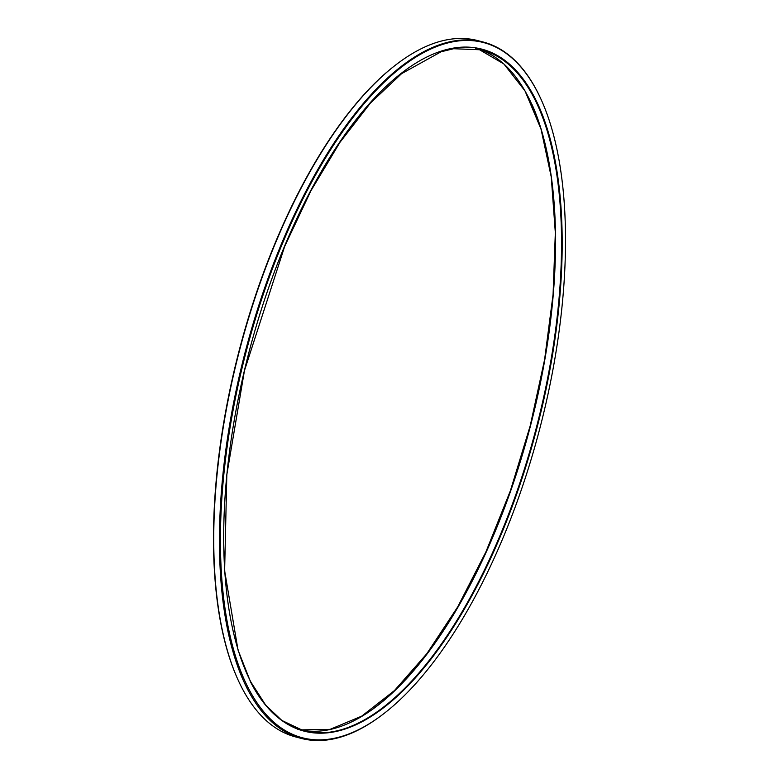 <?xml version="1.0" encoding="UTF-8"?>
<svg xmlns="http://www.w3.org/2000/svg" width="779" height="779" viewBox="0 0 779 779"><rect width="100%" height="100%" fill="white"/><g stroke="black" fill="none" stroke-linecap="round" stroke-linejoin="round"><path stroke-width="1.17" d="M237.449 678.538A359.226 151.778 -75.4 0 1 237.293 678.207A359.226 151.778 -75.4 0 1 239.25 350.238A359.226 151.778 -75.4 0 1 397.981 63.235A359.226 151.778 -75.4 0 1 398.283 63.021M541.551 100.452A359.879 152.051 104.6 0 0 541.405 100.121A359.879 152.051 104.6 0 0 537.666 92.282A359.879 152.051 104.6 0 0 483.321 42.056A359.879 152.051 104.6 0 0 268.862 276.126A359.879 152.051 104.6 0 0 247.011 688.198A359.879 152.051 104.6 0 0 301.366 738.424A359.879 152.051 104.6 0 0 380.425 716.203A359.879 152.051 104.6 0 0 380.717 715.979M301.366 738.424L295.679 736.944A359.879 152.051 -75.4 0 1 241.334 686.718A359.879 152.051 -75.4 0 1 237.595 678.879A359.879 152.051 -75.4 0 1 239.552 350.316A359.879 152.051 -75.4 0 1 398.575 62.797A359.879 152.051 -75.4 0 1 477.634 40.576L483.321 42.056M537.968 92.964A359.226 151.778 104.6 0 0 244.226 359.187A359.226 151.778 104.6 0 0 381.019 715.765A359.226 151.778 104.6 0 0 539.75 428.762A359.226 151.778 104.6 0 0 541.707 100.793A359.226 151.778 104.6 0 0 537.968 92.964M532.164 104.785A352.381 148.877 -75.4 0 1 530.139 426.249A352.381 148.877 -75.4 0 1 374.65 707.614M535.202 98.631A352.381 148.877 104.6 0 0 242.22 380.064A352.381 148.877 104.6 0 0 401.302 692.463A352.381 148.877 104.6 0 0 535.202 98.631M478.442 49.116A351.894 148.672 -75.4 0 1 530.363 426.308A351.894 148.672 -75.4 0 1 300.567 729.884L330.053 729.368L361.738 716.125L394.427 690.593L426.814 653.717L457.692 606.919L485.911 551.902L510.401 490.731L530.207 425.811L544.609 359.557L553.08 294.404L555.33 232.775L551.259 176.979L541.025 129.11L525.027 90.968L503.896 63.975L478.442 49.106M250.38 681.625A351.894 148.672 104.6 0 0 303.518 730.741A351.894 148.672 104.6 0 0 513.225 501.861A351.894 148.672 104.6 0 0 534.579 98.923A351.894 148.672 104.6 0 0 481.441 49.817L475.482 48.259M481.441 49.817L453.612 48.726L441.109 51.774L401.584 73.664L370.434 103.062L340.014 142.255L310.909 190.797L284.686 246.378L244.45 370.638L226.835 474.586L224.625 570.715L238.023 650.037L250.225 681.041L265.736 705.219L281.842 720.439L303.518 730.741L297.559 729.183M541.707 100.793L541.405 100.121M381.019 715.765L380.425 716.203M237.293 678.207L237.595 678.879M397.981 63.235L398.575 62.797"/></g></svg>
